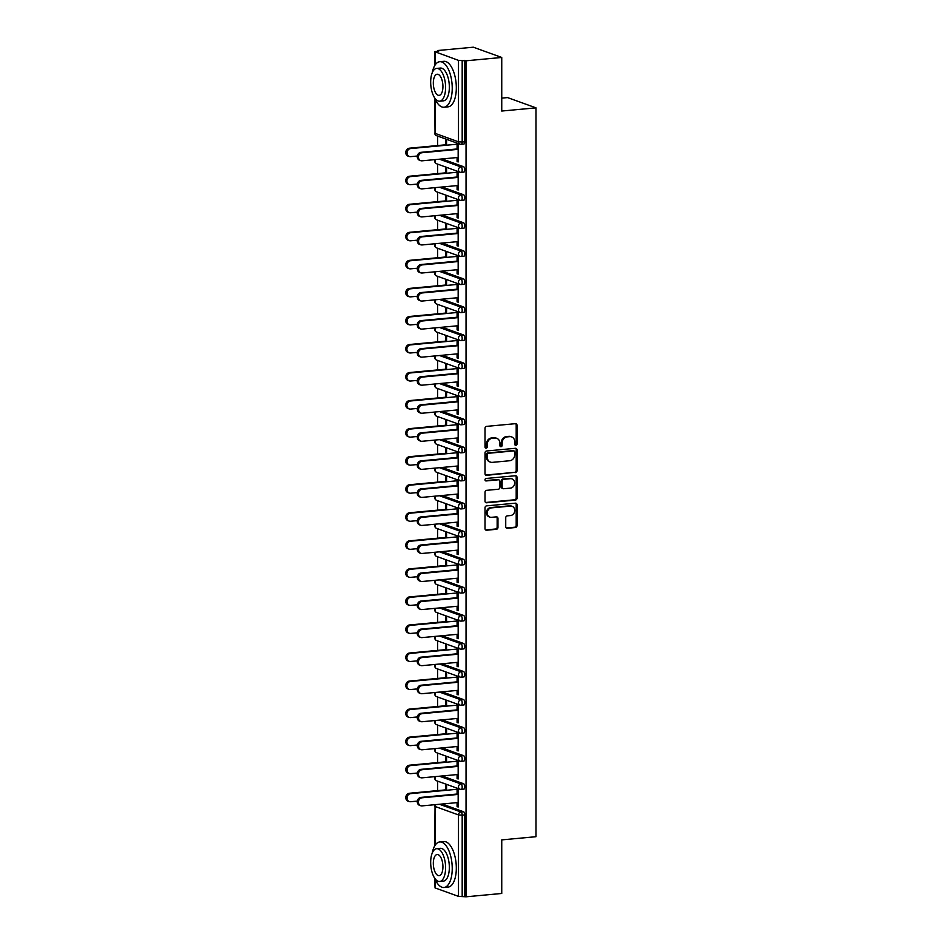 <?xml version="1.0" encoding="UTF-8"?>
<svg xmlns="http://www.w3.org/2000/svg" width="944" height="944" viewBox="0 0 944 944"><rect width="100%" height="100%" fill="white"/><g stroke="black" fill="none" stroke-linecap="round" stroke-linejoin="round"><path stroke-width="1.42" d="M515.896 445.379A1.251 1.097 109.9 0 0 517.017 444.046L517.017 425.296A1.794 1.569 109.9 0 0 515.412 423.679L486.608 426.369A1.794 1.569 109.9 0 0 485.004 428.281L485.004 447.031A1.251 1.097 109.9 0 0 486.125 448.164A1.251 1.097 109.9 0 0 487.246 446.819L487.246 444.388A5.747 5.039 109.9 0 1 492.367 438.264L494.774 438.04A5.747 5.039 109.9 0 1 496.721 438.287A5.747 5.039 109.9 0 1 499.895 443.208L499.895 445.639A1.251 1.097 109.9 0 0 502.125 445.426L502.125 443.007A5.747 5.039 109.9 0 1 507.247 436.883L509.654 436.659A5.747 5.039 109.9 0 1 511.601 436.895A5.747 5.039 109.9 0 1 514.775 441.827L514.775 444.246A1.251 1.097 109.9 0 0 515.896 445.379M515.094 445.084A1.251 1.097 109.9 0 0 516.191 443.739L516.191 424.989A1.794 1.569 109.9 0 0 515.589 423.667M485.322 447.857A1.251 1.097 109.9 0 0 486.42 446.524L486.42 444.093L487.246 444.388M500.202 446.465A1.251 1.097 109.9 0 0 501.299 445.131L501.299 442.701L502.125 443.007M505.736 526.669A1.794 1.569 109.9 0 0 507.329 528.286L515.412 527.531A1.794 1.569 109.9 0 0 517.017 525.619L517.017 504.792A1.794 1.569 109.9 0 0 515.412 503.176L486.608 505.866A1.794 1.569 109.9 0 0 485.004 507.778L485.004 528.605A1.794 1.569 109.9 0 0 486.608 530.221L496.367 529.313A1.794 1.569 109.9 0 0 497.972 527.389L497.972 518.48A1.794 1.569 109.9 0 0 496.367 516.864L491.529 517.312A4.803 4.213 109.9 0 1 489.901 517.111A4.803 4.213 109.9 0 1 487.328 512.073A4.803 4.213 109.9 0 1 491.529 507.872L510.492 506.102A4.803 4.213 109.9 0 1 512.12 506.314A4.803 4.213 109.9 0 1 514.692 511.353A4.803 4.213 109.9 0 1 510.492 515.554L507.329 515.849A1.794 1.569 109.9 0 0 505.736 517.76L505.736 526.669M435.042 98.872L435.042 133.34L458.501 141.812L458.501 60.369L434.747 51.672L438.854 50.976L437.615 50.528L473.322 47.2L501.748 57.466L501.748 111.038L535.98 107.852L535.98 836.703L501.748 839.889L501.748 893.472L466.041 896.8L466.041 60.794L462.182 60.593L462.182 142.037L464.79 141.789L464.79 60.345M501.748 57.466L466.041 60.794M515.412 472.649A1.794 1.569 109.9 0 0 517.017 470.737L517.017 449.91A1.794 1.569 109.9 0 0 515.412 448.294L486.608 450.984A1.794 1.569 109.9 0 0 485.004 452.896L485.004 473.723A1.794 1.569 109.9 0 0 486.608 475.339L514.586 472.354A1.794 1.569 109.9 0 0 516.191 470.431L516.191 449.615A1.794 1.569 109.9 0 0 515.589 448.294M517.017 477.357L517.017 498.172A1.794 1.569 109.9 0 1 515.412 500.084L486.608 502.774A1.794 1.569 109.9 0 1 485.004 501.158L485.004 492.249A1.794 1.569 109.9 0 1 486.608 490.337L498.29 489.24A1.794 1.569 109.9 0 0 499.895 487.328L499.895 481.416A1.794 1.569 109.9 0 0 498.29 479.8L486.125 480.944A1.251 1.097 109.9 0 1 486.125 478.466L515.412 475.741A1.794 1.569 109.9 0 1 517.017 477.357L516.191 477.05L516.191 497.877L517.017 498.172M535.98 107.852L507.553 97.586L501.748 98.129M458.501 60.369L462.182 60.593M466.041 896.8L458.501 896.375L435.042 887.903L434.747 878.451M437.615 790.624L437.615 781.148M437.615 762.575L437.615 753.1M437.615 734.526L437.615 725.051M437.615 706.478L437.615 697.002M437.615 678.429L437.615 668.966M437.615 650.392L437.615 640.917M437.615 622.344L437.615 612.868M437.615 594.295L437.615 584.82M437.615 566.247L437.615 556.771M437.615 538.198L437.615 528.723M437.615 510.149L437.615 500.686M437.615 482.113L437.615 472.637M437.615 454.064L437.615 444.589M437.615 426.015L437.615 416.54M437.615 397.967L437.615 388.491M437.615 369.918L437.615 360.455M437.615 341.87L437.615 332.406M437.615 313.833L437.615 304.357M437.615 285.784L437.615 276.309M437.615 257.736L437.615 248.26M437.615 229.687L437.615 220.212M437.615 201.638L437.615 192.175M437.615 173.602L437.615 164.126M437.615 145.553L437.615 136.078M445.485 144.81L445.485 140.302L446.559 140.691L446.559 145.199M457.085 149.459L457.085 144.491L458.17 144.88L458.17 161.955L457.085 161.566L458.17 161.471M457.085 157.542L457.085 161.566M442.099 775.968L463.551 783.721A2.738 1.227 84.7 0 1 464.79 786.859A2.738 1.227 84.7 0 1 463.811 789.149A2.738 1.227 84.7 0 1 463.551 789.113M442.099 804.017L463.551 811.757A2.738 1.227 84.7 0 1 464.79 814.908L462.182 815.156L462.182 896.599M464.79 896.352L464.79 814.908M464.79 141.789A2.738 1.227 84.7 0 1 463.811 144.078A2.738 1.227 84.7 0 1 463.551 144.043M446.559 762.233L446.559 757.713L445.485 757.324L445.485 761.843M457.085 766.481L457.085 761.513L458.17 761.902L458.17 778.989L457.085 778.599L458.17 778.493M457.085 774.576L457.085 778.599M442.099 719.871L463.551 727.623A2.738 1.227 84.7 0 1 464.79 730.774A2.738 1.227 84.7 0 1 463.811 733.051A2.738 1.227 84.7 0 1 463.551 733.016M446.559 706.136L446.559 701.616L445.485 701.227L445.485 705.746M457.085 710.384L457.085 705.428L458.17 705.817L458.17 722.892L457.085 722.502L458.17 722.396M457.085 718.478L457.085 722.502M442.099 663.785L463.551 671.526A2.738 1.227 84.7 0 1 464.79 674.677A2.738 1.227 84.7 0 1 463.811 676.954A2.738 1.227 84.7 0 1 463.551 676.919M446.559 650.038L446.559 645.531L445.485 645.141L445.485 649.649M457.085 654.298L457.085 649.33L458.17 649.72L458.17 666.794L457.085 666.405L458.17 666.311M457.085 662.381L457.085 666.405M442.099 607.688L463.551 615.441A2.738 1.227 84.7 0 1 464.79 618.58A2.738 1.227 84.7 0 1 463.811 620.869A2.738 1.227 84.7 0 1 463.551 620.833M446.559 593.953L446.559 589.434L445.485 589.044L445.485 593.564M457.085 598.201L457.085 593.233L458.17 593.623L458.17 610.709L457.085 610.32L458.17 610.213M457.085 606.296L457.085 610.32M442.099 551.603L463.551 559.344A2.738 1.227 84.7 0 1 464.79 562.494A2.738 1.227 84.7 0 1 463.811 564.772A2.738 1.227 84.7 0 1 463.551 564.736M446.559 537.856L446.559 533.336L445.485 532.947L445.485 537.466M457.085 542.104L457.085 537.148L458.17 537.537L458.17 554.612L457.085 554.222L458.17 554.116M457.085 550.199L457.085 554.222M442.099 495.506L463.551 503.246A2.738 1.227 84.7 0 1 464.79 506.397A2.738 1.227 84.7 0 1 463.811 508.674A2.738 1.227 84.7 0 1 463.551 508.639M446.559 481.759L446.559 477.251L445.485 476.862L445.485 481.369M457.085 486.018L457.085 481.051L458.17 481.44L458.17 498.515L457.085 498.125L458.17 498.031M457.085 494.101L457.085 498.125M442.099 439.408L463.551 447.161A2.738 1.227 84.7 0 1 464.79 450.3A2.738 1.227 84.7 0 1 463.811 452.589A2.738 1.227 84.7 0 1 463.551 452.554M446.559 425.673L446.559 421.154L445.485 420.764L445.485 425.284M457.085 429.921L457.085 424.953L458.17 425.343L458.17 442.429L457.085 442.04L458.17 441.934M457.085 438.016L457.085 442.04M442.099 383.323L463.551 391.064A2.738 1.227 84.7 0 1 464.79 394.214A2.738 1.227 84.7 0 1 463.811 396.492A2.738 1.227 84.7 0 1 463.551 396.456M446.559 369.576L446.559 365.068L445.485 364.679L445.485 369.187M457.085 373.824L457.085 368.868L458.17 369.257L458.17 386.332L457.085 385.943L458.17 385.848M457.085 381.919L457.085 385.943M442.099 327.226L463.551 334.967A2.738 1.227 84.7 0 1 464.79 338.117A2.738 1.227 84.7 0 1 463.811 340.395A2.738 1.227 84.7 0 1 463.551 340.371M446.559 313.479L446.559 308.971L445.485 308.582L445.485 313.089M457.085 317.739L457.085 312.771L458.17 313.16L458.17 330.235L457.085 329.845L458.17 329.751M457.085 325.822L457.085 329.845M442.099 271.129L463.551 278.881A2.738 1.227 84.7 0 1 464.79 282.02A2.738 1.227 84.7 0 1 463.811 284.309A2.738 1.227 84.7 0 1 463.551 284.274M446.559 257.393L446.559 252.874L445.485 252.485L445.485 257.004M457.085 261.641L457.085 256.674L458.17 257.063L458.17 274.149L457.085 273.76L458.17 273.654M457.085 269.736L457.085 273.76M442.099 215.043L463.551 222.784A2.738 1.227 84.7 0 1 464.79 225.935A2.738 1.227 84.7 0 1 463.811 228.212A2.738 1.227 84.7 0 1 463.551 228.177M446.559 201.296L446.559 196.789L445.485 196.399L445.485 200.907M457.085 205.556L457.085 200.588L458.17 200.978L458.17 218.052L457.085 217.663L458.17 217.568M457.085 213.639L457.085 217.663M442.099 158.946L463.551 166.699A2.738 1.227 84.7 0 1 464.79 169.837A2.738 1.227 84.7 0 1 463.811 172.127A2.738 1.227 84.7 0 1 463.551 172.091M457.085 177.507L457.085 172.54L458.17 172.929L458.17 190.004L457.085 189.614L458.17 189.52M457.085 185.59L457.085 189.614M446.559 173.248L446.559 168.74L445.485 168.351L445.485 172.858M442.099 186.995L463.551 194.735A2.738 1.227 84.7 0 1 464.79 197.886A2.738 1.227 84.7 0 1 463.811 200.163A2.738 1.227 84.7 0 1 463.551 200.128M457.085 233.593L457.085 228.637L458.17 229.026L458.17 246.101L457.085 245.711L458.17 245.605M457.085 241.688L457.085 245.711M446.559 229.345L446.559 224.825L445.485 224.436L445.485 228.955M442.099 243.08L463.551 250.833A2.738 1.227 84.7 0 1 464.79 253.983A2.738 1.227 84.7 0 1 463.811 256.261A2.738 1.227 84.7 0 1 463.551 256.225M457.085 289.69L457.085 284.722L458.17 285.112L458.17 302.198L457.085 301.809L458.17 301.702M457.085 297.785L457.085 301.809M446.559 285.442L446.559 280.923L445.485 280.533L445.485 285.053M442.099 299.177L463.551 306.93A2.738 1.227 84.7 0 1 464.79 310.069A2.738 1.227 84.7 0 1 463.811 312.358A2.738 1.227 84.7 0 1 463.551 312.322M457.085 345.787L457.085 340.819L458.17 341.209L458.17 358.283L457.085 357.894L458.17 357.8M457.085 353.87L457.085 357.894M446.559 341.527L446.559 337.02L445.485 336.63L445.485 341.138M442.099 355.274L463.551 363.015A2.738 1.227 84.7 0 1 464.79 366.166A2.738 1.227 84.7 0 1 463.811 368.443A2.738 1.227 84.7 0 1 463.551 368.408M457.085 401.873L457.085 396.905L458.17 397.294L458.17 414.381L457.085 413.991L458.17 413.885M457.085 409.967L457.085 413.991M446.559 397.625L446.559 393.105L445.485 392.716L445.485 397.235M442.099 411.36L463.551 419.112A2.738 1.227 84.7 0 1 464.79 422.263A2.738 1.227 84.7 0 1 463.811 424.54A2.738 1.227 84.7 0 1 463.551 424.505M457.085 457.97L457.085 453.002L458.17 453.391L458.17 470.478L457.085 470.088L458.17 469.982M457.085 466.065L457.085 470.088M446.559 453.71L446.559 449.202L445.485 448.813L445.485 453.332M442.099 467.457L463.551 475.21A2.738 1.227 84.7 0 1 464.79 478.348A2.738 1.227 84.7 0 1 463.811 480.638A2.738 1.227 84.7 0 1 463.551 480.602M457.085 514.067L457.085 509.099L458.17 509.489L458.17 526.563L457.085 526.174L458.17 526.079M457.085 522.15L457.085 526.174M446.559 509.807L446.559 505.3L445.485 504.91L445.485 509.418M442.099 523.554L463.551 531.295A2.738 1.227 84.7 0 1 464.79 534.446A2.738 1.227 84.7 0 1 463.811 536.723A2.738 1.227 84.7 0 1 463.551 536.688M457.085 570.152L457.085 565.185L458.17 565.574L458.17 582.66L457.085 582.271L458.17 582.165M457.085 578.247L457.085 582.271M446.559 565.904L446.559 561.385L445.485 560.996L445.485 565.515M442.099 579.64L463.551 587.392A2.738 1.227 84.7 0 1 464.79 590.531A2.738 1.227 84.7 0 1 463.811 592.82A2.738 1.227 84.7 0 1 463.551 592.785M457.085 626.25L457.085 621.282L458.17 621.671L458.17 638.746L457.085 638.356L458.17 638.262M457.085 634.333L457.085 638.356M446.559 621.99L446.559 617.482L445.485 617.093L445.485 621.6M442.099 635.737L463.551 643.478A2.738 1.227 84.7 0 1 464.79 646.628A2.738 1.227 84.7 0 1 463.811 648.917A2.738 1.227 84.7 0 1 463.551 648.882M457.085 682.347L457.085 677.379L458.17 677.768L458.17 694.843L457.085 694.454L458.17 694.359M457.085 690.43L457.085 694.454M446.559 678.087L446.559 673.579L445.485 673.19L445.485 677.698M442.099 691.834L463.551 699.575A2.738 1.227 84.7 0 1 464.79 702.725A2.738 1.227 84.7 0 1 463.811 705.003A2.738 1.227 84.7 0 1 463.551 704.967M457.085 738.432L457.085 733.464L458.17 733.854L458.17 750.94L457.085 750.551L458.17 750.445M457.085 746.527L457.085 750.551M446.559 734.184L446.559 729.665L445.485 729.275L445.485 733.795M442.099 747.919L463.551 755.672A2.738 1.227 84.7 0 1 464.79 758.811A2.738 1.227 84.7 0 1 463.811 761.1A2.738 1.227 84.7 0 1 463.551 761.065M457.085 794.529L457.085 789.562L458.17 789.951L458.17 807.026L457.085 806.636L458.17 806.542M457.085 802.612L457.085 806.636M446.559 790.27L446.559 785.762L445.485 785.373L445.485 789.88M511.601 436.895L510.775 436.6A5.747 5.039 109.9 0 0 508.828 436.352L509.654 436.659M501.299 442.701A5.747 5.039 109.9 0 1 506.421 436.576L508.828 436.352M496.721 438.287L495.895 437.992A5.747 5.039 109.9 0 0 493.936 437.745L494.774 438.04M486.42 444.093A5.747 5.039 109.9 0 1 491.541 437.969L493.936 437.745M485.605 475.044A1.794 1.569 109.9 0 0 485.782 475.033L514.586 472.354M514.775 452.058A1.251 1.097 109.9 0 0 513.654 450.925L488.367 453.285A1.251 1.097 109.9 0 0 487.246 454.63L487.246 457.191A5.747 5.039 109.9 0 0 490.42 462.112A5.747 5.039 109.9 0 0 492.367 462.359L509.654 460.743A5.747 5.039 109.9 0 0 514.775 454.619L514.775 452.058M514.079 450.984L513.253 450.689A1.251 1.097 109.9 0 0 512.828 450.63L513.654 450.925M490.42 462.112L489.594 461.817A5.747 5.039 109.9 0 1 486.42 456.884L486.42 454.335A1.251 1.097 109.9 0 1 487.541 452.99L512.828 450.63M485.605 502.479A1.794 1.569 109.9 0 0 485.782 502.479L514.586 499.789A1.794 1.569 109.9 0 0 516.191 497.877M498.904 479.882L498.066 479.576A1.794 1.569 109.9 0 0 497.464 479.505L485.322 480.638M510.409 488.119A4.803 4.213 109.9 0 0 514.61 483.918A4.803 4.213 109.9 0 0 512.049 478.879A4.803 4.213 109.9 0 0 510.409 478.679L503.73 479.292A1.794 1.569 109.9 0 0 502.125 481.216L502.125 487.128A1.794 1.569 109.9 0 0 503.73 488.732L510.409 488.119M512.049 478.879L511.211 478.573A4.803 4.213 109.9 0 0 509.583 478.372L510.409 478.679M503.117 488.662L502.291 488.367A1.794 1.569 109.9 0 1 501.299 486.821L501.299 480.909A1.794 1.569 109.9 0 1 502.904 478.997L509.583 478.372M516.191 477.05A1.794 1.569 109.9 0 0 515.589 475.729M512.12 506.314L511.294 506.008A4.803 4.213 109.9 0 0 509.666 505.807L510.492 506.102M489.901 517.111L489.075 516.816A4.803 4.213 109.9 0 1 486.502 511.778A4.803 4.213 109.9 0 1 490.703 507.577L509.666 505.807M485.605 529.926A1.794 1.569 109.9 0 0 485.782 529.914L495.541 529.006A1.794 1.569 109.9 0 0 497.146 527.094L497.146 518.185A1.794 1.569 109.9 0 0 496.544 516.864M506.338 527.991A1.794 1.569 109.9 0 0 506.503 527.991L514.586 527.236A1.794 1.569 109.9 0 0 516.191 525.312L516.191 504.497A1.794 1.569 109.9 0 0 515.589 503.176M409.094 156.48L408.02 156.102A4.118 3.611 -70.1 0 1 409.413 148.184L410.487 148.574A4.118 3.611 109.9 0 0 410.487 156.657L417.319 156.02M459.48 143.995L410.487 148.574M446.559 144.715L409.413 148.184M420.611 160.645L419.537 160.256A4.118 3.611 -70.1 0 1 420.93 152.338L422.015 152.727A4.118 3.611 109.9 0 0 422.015 160.822L458.17 157.447M420.93 152.338L457.085 148.963M422.015 152.727L458.17 149.353M434.57 97.739A22.857 10.183 -95.3 0 0 444.01 107.227A22.857 10.183 -95.3 0 0 452.235 88.205A22.857 10.183 -95.3 0 0 439.762 61.702A22.857 10.183 -95.3 0 0 432.234 72.759M444.01 107.227L448.081 106.837A22.857 10.183 -95.3 0 0 456.318 87.816A22.857 10.183 -95.3 0 0 443.833 61.313L439.762 61.702M436.6 68.416L440.352 68.074A16.461 7.328 84.7 0 1 449.344 87.155A16.461 7.328 84.7 0 1 443.409 100.855L439.656 101.197A16.461 7.328 -95.3 0 0 445.592 87.509A16.461 7.328 -95.3 0 0 436.6 68.416A16.461 7.328 -95.3 0 0 430.676 82.116A16.461 7.328 -95.3 0 0 439.656 101.197M442.937 86.541A10.608 4.72 -95.3 0 0 437.143 74.246A10.608 4.72 -95.3 0 0 433.32 83.072A10.608 4.72 -95.3 0 0 439.113 95.368A10.608 4.72 -95.3 0 0 442.937 86.541M434.57 878.014A22.857 10.183 -95.3 0 0 444.01 887.49A22.857 10.183 -95.3 0 0 452.235 868.468A22.857 10.183 -95.3 0 0 439.762 841.965A22.857 10.183 -95.3 0 0 432.234 853.022M444.01 887.49L448.081 887.112A22.857 10.183 -95.3 0 0 456.318 868.091A22.857 10.183 -95.3 0 0 443.833 841.588L439.762 841.965M436.6 848.691L440.352 848.337A16.461 7.328 84.7 0 1 449.344 867.418A16.461 7.328 84.7 0 1 443.409 881.118L439.656 881.472A16.461 7.328 -95.3 0 0 445.592 867.772A16.461 7.328 -95.3 0 0 436.6 848.691A16.461 7.328 -95.3 0 0 430.676 862.379A16.461 7.328 -95.3 0 0 439.656 881.472M442.937 866.816A10.608 4.72 -95.3 0 0 437.143 854.521A10.608 4.72 -95.3 0 0 433.32 863.347A10.608 4.72 -95.3 0 0 439.113 875.643A10.608 4.72 -95.3 0 0 442.937 866.816M409.094 184.528L408.02 184.139A4.118 3.611 -70.1 0 1 409.413 176.233L410.487 176.611A4.118 3.611 109.9 0 0 410.487 184.705L417.319 184.068M459.48 172.044L410.487 176.611M446.559 172.764L409.413 176.233M409.094 212.577L408.02 212.188A4.118 3.611 -70.1 0 1 409.413 204.27L410.487 204.659A4.118 3.611 109.9 0 0 410.487 212.754L417.319 212.117M459.48 200.093L410.487 204.659M446.559 200.812L409.413 204.27M409.094 240.626L408.02 240.236A4.118 3.611 -70.1 0 1 409.413 232.318L410.487 232.708A4.118 3.611 109.9 0 0 410.487 240.803L417.319 240.165M459.48 228.141L410.487 232.708M446.559 228.849L409.413 232.318M409.094 268.674L408.02 268.285A4.118 3.611 -70.1 0 1 409.413 260.367L410.487 260.756A4.118 3.611 109.9 0 0 410.487 268.851L417.319 268.214M459.48 256.19L410.487 260.756M446.559 256.898L409.413 260.367M409.094 296.723L408.02 296.333A4.118 3.611 -70.1 0 1 409.413 288.416L410.487 288.805A4.118 3.611 109.9 0 0 410.487 296.888L417.319 296.251M459.48 284.227L410.487 288.805M446.559 284.946L409.413 288.416M420.611 188.694L419.537 188.304A4.118 3.611 -70.1 0 1 420.93 180.387L422.015 180.776A4.118 3.611 109.9 0 0 422.015 188.871L458.17 185.496M420.93 180.387L457.085 177.012M422.015 180.776L458.17 177.401M420.611 216.742L419.537 216.353A4.118 3.611 -70.1 0 1 420.93 208.435L422.015 208.825A4.118 3.611 109.9 0 0 422.015 216.919L458.17 213.545M420.93 208.435L457.085 205.06M422.015 208.825L458.17 205.45M420.611 244.791L419.537 244.402A4.118 3.611 -70.1 0 1 420.93 236.484L422.015 236.873A4.118 3.611 109.9 0 0 422.015 244.956L458.17 241.581M420.93 236.484L457.085 233.109M422.015 236.873L458.17 233.498M420.611 272.828L419.537 272.438A4.118 3.611 -70.1 0 1 420.93 264.532L422.015 264.922A4.118 3.611 109.9 0 0 422.015 273.005L458.17 269.63M420.93 264.532L457.085 261.158M422.015 264.922L458.17 261.547M420.611 300.876L419.537 300.487A4.118 3.611 -70.1 0 1 420.93 292.569L422.015 292.959A4.118 3.611 109.9 0 0 422.015 301.053L458.17 297.679M420.93 292.569L457.085 289.194M422.015 292.959L458.17 289.584M409.094 324.76L408.02 324.37A4.118 3.611 -70.1 0 1 409.413 316.464L410.487 316.854A4.118 3.611 109.9 0 0 410.487 324.937L417.319 324.299M459.48 312.275L410.487 316.854M446.559 312.995L409.413 316.464M420.611 328.925L419.537 328.536A4.118 3.611 -70.1 0 1 420.93 320.618L422.015 321.007A4.118 3.611 109.9 0 0 422.015 329.102L458.17 325.727M420.93 320.618L457.085 317.243M422.015 321.007L458.17 317.632M409.094 352.808L408.02 352.419A4.118 3.611 -70.1 0 1 409.413 344.501L410.487 344.89A4.118 3.611 109.9 0 0 410.487 352.985L417.319 352.348M459.48 340.324L410.487 344.89M446.559 341.044L409.413 344.501M420.611 356.974L419.537 356.584A4.118 3.611 -70.1 0 1 420.93 348.666L422.015 349.056A4.118 3.611 109.9 0 0 422.015 357.151L458.17 353.776M420.93 348.666L457.085 345.292M422.015 349.056L458.17 345.681M409.094 380.857L408.02 380.467A4.118 3.611 -70.1 0 1 409.413 372.55L410.487 372.939A4.118 3.611 109.9 0 0 410.487 381.034L417.319 380.397M459.48 368.372L410.487 372.939M446.559 369.092L409.413 372.55M420.611 385.022L419.537 384.633A4.118 3.611 -70.1 0 1 420.93 376.715L422.015 377.104A4.118 3.611 109.9 0 0 422.015 385.187L458.17 381.824M420.93 376.715L457.085 373.34M422.015 377.104L458.17 373.73M409.094 408.905L408.02 408.516A4.118 3.611 -70.1 0 1 409.413 400.598L410.487 400.988A4.118 3.611 109.9 0 0 410.487 409.082L417.319 408.445M459.48 396.421L410.487 400.988M446.559 397.129L409.413 400.598M420.611 413.059L419.537 412.67A4.118 3.611 -70.1 0 1 420.93 404.764L422.015 405.153A4.118 3.611 109.9 0 0 422.015 413.236L458.17 409.861M420.93 404.764L457.085 401.389M422.015 405.153L458.17 401.778M409.094 436.954L408.02 436.565A4.118 3.611 -70.1 0 1 409.413 428.647L410.487 429.036A4.118 3.611 109.9 0 0 410.487 437.131L417.319 436.494M459.48 424.458L410.487 429.036M446.559 425.178L409.413 428.647M420.611 441.108L419.537 440.718A4.118 3.611 -70.1 0 1 420.93 432.812L422.015 433.19A4.118 3.611 109.9 0 0 422.015 441.285L458.17 437.91M420.93 432.812L457.085 429.437M422.015 433.19L458.17 429.827M409.094 465.003L408.02 464.613A4.118 3.611 -70.1 0 1 409.413 456.695L410.487 457.085A4.118 3.611 109.9 0 0 410.487 465.168L417.319 464.531M459.48 452.506L410.487 457.085M446.559 453.226L409.413 456.695M420.611 469.156L419.537 468.767A4.118 3.611 -70.1 0 1 420.93 460.849L422.015 461.238A4.118 3.611 109.9 0 0 422.015 469.333L458.17 465.958M420.93 460.849L457.085 457.474M422.015 461.238L458.17 457.864M409.094 493.039L408.02 492.65A4.118 3.611 -70.1 0 1 409.413 484.744L410.487 485.133A4.118 3.611 109.9 0 0 410.487 493.216L417.319 492.579M459.48 480.555L410.487 485.133M446.559 481.275L409.413 484.744M420.611 497.205L419.537 496.815A4.118 3.611 -70.1 0 1 420.93 488.898L422.015 489.287A4.118 3.611 109.9 0 0 422.015 497.382L458.17 494.007M420.93 488.898L457.085 485.523M422.015 489.287L458.17 485.912M409.094 521.088L408.02 520.699A4.118 3.611 -70.1 0 1 409.413 512.781L410.487 513.17A4.118 3.611 109.9 0 0 410.487 521.265L417.319 520.628M459.48 508.604L410.487 513.17M446.559 509.323L409.413 512.781M420.611 525.253L419.537 524.864A4.118 3.611 -70.1 0 1 420.93 516.946L422.015 517.336A4.118 3.611 109.9 0 0 422.015 525.43L458.17 522.056M420.93 516.946L457.085 513.571M422.015 517.336L458.17 513.961M409.094 549.137L408.02 548.747A4.118 3.611 -70.1 0 1 409.413 540.829L410.487 541.219A4.118 3.611 109.9 0 0 410.487 549.314L417.319 548.676M459.48 536.652L410.487 541.219M446.559 537.36L409.413 540.829M420.611 553.302L419.537 552.913A4.118 3.611 -70.1 0 1 420.93 544.995L422.015 545.384A4.118 3.611 109.9 0 0 422.015 553.467L458.17 550.092M420.93 544.995L457.085 541.62M422.015 545.384L458.17 542.009M409.094 577.185L408.02 576.796A4.118 3.611 -70.1 0 1 409.413 568.878L410.487 569.267A4.118 3.611 109.9 0 0 410.487 577.362L417.319 576.725M459.48 564.701L410.487 569.267M446.559 565.409L409.413 568.878M420.611 581.339L419.537 580.949A4.118 3.611 -70.1 0 1 420.93 573.043L422.015 573.433A4.118 3.611 109.9 0 0 422.015 581.516L458.17 578.141M420.93 573.043L457.085 569.669M422.015 573.433L458.17 570.058M409.094 605.234L408.02 604.844A4.118 3.611 -70.1 0 1 409.413 596.927L410.487 597.316A4.118 3.611 109.9 0 0 410.487 605.399L417.319 604.762M459.48 592.738L410.487 597.316M446.559 593.457L409.413 596.927M420.611 609.387L419.537 608.998A4.118 3.611 -70.1 0 1 420.93 601.08L422.015 601.47A4.118 3.611 109.9 0 0 422.015 609.564L458.17 606.19M420.93 601.08L457.085 597.717M422.015 601.47L458.17 598.107M409.094 633.271L408.02 632.881A4.118 3.611 -70.1 0 1 409.413 624.975L410.487 625.365A4.118 3.611 109.9 0 0 410.487 633.448L417.319 632.81M459.48 620.786L410.487 625.365M446.559 621.506L409.413 624.975M420.611 637.436L419.537 637.047A4.118 3.611 -70.1 0 1 420.93 629.129L422.015 629.518A4.118 3.611 109.9 0 0 422.015 637.613L458.17 634.238M420.93 629.129L457.085 625.754M422.015 629.518L458.17 626.143M409.094 661.319L408.02 660.93A4.118 3.611 -70.1 0 1 409.413 653.024L410.487 653.401A4.118 3.611 109.9 0 0 410.487 661.496L417.319 660.859M459.48 648.835L410.487 653.401M446.559 649.555L409.413 653.024M420.611 665.485L419.537 665.095A4.118 3.611 -70.1 0 1 420.93 657.177L422.015 657.567A4.118 3.611 109.9 0 0 422.015 665.662L458.17 662.287M420.93 657.177L457.085 653.803M422.015 657.567L458.17 654.192M409.094 689.368L408.02 688.978A4.118 3.611 -70.1 0 1 409.413 681.061L410.487 681.45A4.118 3.611 109.9 0 0 410.487 689.545L417.319 688.908M459.48 676.883L410.487 681.45M446.559 677.603L409.413 681.061M420.611 693.533L419.537 693.144A4.118 3.611 -70.1 0 1 420.93 685.226L422.015 685.615A4.118 3.611 109.9 0 0 422.015 693.71L458.17 690.335M420.93 685.226L457.085 681.851M422.015 685.615L458.17 682.241M409.094 717.416L408.02 717.027A4.118 3.611 -70.1 0 1 409.413 709.109L410.487 709.499A4.118 3.611 109.9 0 0 410.487 717.593L417.319 716.956M459.48 704.932L410.487 709.499M446.559 705.64L409.413 709.109M420.611 721.582L419.537 721.192A4.118 3.611 -70.1 0 1 420.93 713.275L422.015 713.664A4.118 3.611 109.9 0 0 422.015 721.747L458.17 718.372M420.93 713.275L457.085 709.9M422.015 713.664L458.17 710.289M409.094 745.465L408.02 745.076A4.118 3.611 -70.1 0 1 409.413 737.158L410.487 737.547A4.118 3.611 109.9 0 0 410.487 745.642L417.319 745.005M459.48 732.981L410.487 737.547M446.559 733.689L409.413 737.158M420.611 749.619L419.537 749.229A4.118 3.611 -70.1 0 1 420.93 741.323L422.015 741.713A4.118 3.611 109.9 0 0 422.015 749.796L458.17 746.421M420.93 741.323L457.085 737.948M422.015 741.713L458.17 738.338M409.094 773.514L408.02 773.124A4.118 3.611 -70.1 0 1 409.413 765.206L410.487 765.596A4.118 3.611 109.9 0 0 410.487 773.679L417.319 773.042M459.48 761.017L410.487 765.596M446.559 761.737L409.413 765.206M420.611 777.667L419.537 777.278A4.118 3.611 -70.1 0 1 420.93 769.36L422.015 769.749A4.118 3.611 109.9 0 0 422.015 777.844L458.17 774.469M420.93 769.36L457.085 765.985M422.015 769.749L458.17 766.375M409.094 801.55L408.02 801.161A4.118 3.611 -70.1 0 1 409.413 793.255L410.487 793.644A4.118 3.611 109.9 0 0 410.487 801.727L417.319 801.09M459.48 789.066L410.487 793.644M446.559 789.786L409.413 793.255M420.611 805.716L419.537 805.326A4.118 3.611 -70.1 0 1 420.93 797.409L422.015 797.798A4.118 3.611 109.9 0 0 422.015 805.893L458.17 802.518M420.93 797.409L457.085 794.034M422.015 797.798L458.17 794.423M516.191 443.739L517.017 444.046M486.42 446.524L487.246 446.819M501.299 445.131L502.125 445.426M435.042 51.896L435.042 65.101M434.747 98.176L435.042 133.34A2.738 2.407 109.9 0 0 436.565 135.7L460.011 144.172A2.738 2.407 109.9 0 0 460.943 144.279A2.738 1.227 84.7 0 0 461.203 144.314A2.738 1.227 84.7 0 0 462.182 142.037L458.501 141.812A2.738 2.407 109.9 0 0 460.011 144.172A2.738 2.738 0 0 0 461.203 144.314L463.811 144.078M458.501 896.375L458.501 814.932L435.042 806.459L435.042 845.376M435.042 879.147L435.042 887.903M435.656 804.618A2.738 2.407 -70.1 0 0 435.042 806.459L434.747 845.859M439.491 804.264L460.943 812.005A2.738 1.227 -95.3 0 1 462.182 815.156L458.501 814.932A2.738 2.407 -70.1 0 1 460.943 812.005L463.551 811.757M439.491 159.194L460.943 166.935L463.551 166.699M462.182 170.085A2.738 1.227 -95.3 0 0 460.943 166.935A2.738 2.407 -70.1 0 0 458.501 169.861A2.738 2.407 109.9 0 0 460.943 172.327A2.738 1.227 84.7 0 0 461.203 172.363A2.738 1.227 84.7 0 0 462.182 170.085M435.243 159.583A2.738 2.738 0 0 0 436.565 163.737A2.738 2.407 109.9 0 1 435.042 161.389A2.738 2.407 -70.1 0 1 435.656 159.548M439.491 187.231L460.943 194.983L463.551 194.735M439.491 215.279L460.943 223.032L463.551 222.784M439.491 243.328L460.943 251.08L463.551 250.833M439.491 271.376L460.943 279.117L463.551 278.881M439.491 299.425L460.943 307.166L463.551 306.93M439.491 327.474L460.943 335.214L463.551 334.967M439.491 355.51L460.943 363.263L463.551 363.015M439.491 383.559L460.943 391.312L463.551 391.064M439.491 411.608L460.943 419.36L463.551 419.112M439.491 439.656L460.943 447.397L463.551 447.161M439.491 467.705L460.943 475.446L463.551 475.21M439.491 495.742L460.943 503.494L463.551 503.246M439.491 523.79L460.943 531.543L463.551 531.295M439.491 551.839L460.943 559.591L463.551 559.344M439.491 579.887L460.943 587.628L463.551 587.392M439.491 607.936L460.943 615.677L463.551 615.441M439.491 635.985L460.943 643.725L463.551 643.478M439.491 664.021L460.943 671.774L463.551 671.526M439.491 692.07L460.943 699.823L463.551 699.575M439.491 720.119L460.943 727.871L463.551 727.623M439.491 748.167L460.943 755.908L463.551 755.672M439.491 776.216L460.943 783.957L463.551 783.721M462.182 198.134A2.738 1.227 -95.3 0 0 460.943 194.983A2.738 2.407 -70.1 0 0 458.501 197.91A2.738 2.407 109.9 0 0 460.943 200.376A2.738 1.227 84.7 0 0 461.203 200.411A2.738 1.227 84.7 0 0 462.182 198.134M435.243 187.632A2.738 2.738 0 0 0 436.565 191.785A2.738 2.407 109.9 0 1 435.042 189.437A2.738 2.407 -70.1 0 1 435.656 187.596M462.182 226.171A2.738 1.227 -95.3 0 0 460.943 223.032A2.738 2.407 -70.1 0 0 458.501 225.958A2.738 2.407 109.9 0 0 460.943 228.424A2.738 1.227 84.7 0 0 461.203 228.46A2.738 1.227 84.7 0 0 462.182 226.171M435.243 215.68A2.738 2.738 0 0 0 436.565 219.834A2.738 2.407 109.9 0 1 435.042 217.486A2.738 2.407 -70.1 0 1 435.656 215.645M462.182 254.219A2.738 1.227 -95.3 0 0 460.943 251.08A2.738 2.407 -70.1 0 0 458.501 253.995A2.738 2.407 109.9 0 0 460.943 256.473A2.738 1.227 84.7 0 0 461.203 256.508A2.738 1.227 84.7 0 0 462.182 254.219M435.243 243.729A2.738 2.738 0 0 0 436.565 247.883A2.738 2.407 109.9 0 1 435.042 245.534A2.738 2.407 -70.1 0 1 435.656 243.682M462.182 282.268A2.738 1.227 -95.3 0 0 460.943 279.117A2.738 2.407 -70.1 0 0 458.501 282.044A2.738 2.407 109.9 0 0 460.943 284.522A2.738 1.227 84.7 0 0 461.203 284.545A2.738 1.227 84.7 0 0 462.182 282.268M435.243 271.778A2.738 2.738 0 0 0 436.565 275.931A2.738 2.407 109.9 0 1 435.042 273.571A2.738 2.407 -70.1 0 1 435.656 271.73M462.182 310.316A2.738 1.227 -95.3 0 0 460.943 307.166A2.738 2.407 -70.1 0 0 458.501 310.092A2.738 2.407 109.9 0 0 460.943 312.558A2.738 1.227 84.7 0 0 461.203 312.594A2.738 1.227 84.7 0 0 462.182 310.316M435.243 299.814A2.738 2.738 0 0 0 436.565 303.98A2.738 2.407 109.9 0 1 435.042 301.62A2.738 2.407 -70.1 0 1 435.656 299.779M462.182 338.365A2.738 1.227 -95.3 0 0 460.943 335.214A2.738 2.407 -70.1 0 0 458.501 338.141A2.738 2.407 109.9 0 0 460.943 340.607A2.738 1.227 84.7 0 0 461.203 340.642A2.738 1.227 84.7 0 0 462.182 338.365M435.243 327.863A2.738 2.738 0 0 0 436.565 332.017A2.738 2.407 109.9 0 1 435.042 329.668A2.738 2.407 -70.1 0 1 435.656 327.828M462.182 366.402A2.738 1.227 -95.3 0 0 460.943 363.263A2.738 2.407 -70.1 0 0 458.501 366.189A2.738 2.407 109.9 0 0 460.943 368.656A2.738 1.227 84.7 0 0 461.203 368.691A2.738 1.227 84.7 0 0 462.182 366.402M435.243 355.912A2.738 2.738 0 0 0 436.565 360.065A2.738 2.407 109.9 0 1 435.042 357.717A2.738 2.407 -70.1 0 1 435.656 355.876M462.182 394.45A2.738 1.227 -95.3 0 0 460.943 391.312A2.738 2.407 -70.1 0 0 458.501 394.238A2.738 2.407 109.9 0 0 460.943 396.704A2.738 1.227 84.7 0 0 461.203 396.74A2.738 1.227 84.7 0 0 462.182 394.45M435.243 383.96A2.738 2.738 0 0 0 436.565 388.114A2.738 2.407 109.9 0 1 435.042 385.766A2.738 2.407 -70.1 0 1 435.656 383.925M462.182 422.499A2.738 1.227 -95.3 0 0 460.943 419.36A2.738 2.407 -70.1 0 0 458.501 422.275A2.738 2.407 109.9 0 0 460.943 424.753A2.738 1.227 84.7 0 0 461.203 424.788A2.738 1.227 84.7 0 0 462.182 422.499M435.243 412.009A2.738 2.738 0 0 0 436.565 416.162A2.738 2.407 109.9 0 1 435.042 413.814A2.738 2.407 -70.1 0 1 435.656 411.962M462.182 450.548A2.738 1.227 -95.3 0 0 460.943 447.397A2.738 2.407 -70.1 0 0 458.501 450.323A2.738 2.407 109.9 0 0 460.943 452.79A2.738 1.227 84.7 0 0 461.203 452.825A2.738 1.227 84.7 0 0 462.182 450.548M435.243 440.046A2.738 2.738 0 0 0 436.565 444.211A2.738 2.407 109.9 0 1 435.042 441.851A2.738 2.407 -70.1 0 1 435.656 440.01M462.182 478.596A2.738 1.227 -95.3 0 0 460.943 475.446A2.738 2.407 -70.1 0 0 458.501 478.372A2.738 2.407 109.9 0 0 460.943 480.838A2.738 1.227 84.7 0 0 461.203 480.874A2.738 1.227 84.7 0 0 462.182 478.596M435.243 468.094A2.738 2.738 0 0 0 436.565 472.26A2.738 2.407 109.9 0 1 435.042 469.9A2.738 2.407 -70.1 0 1 435.656 468.059M462.182 506.645A2.738 1.227 -95.3 0 0 460.943 503.494A2.738 2.407 -70.1 0 0 458.501 506.421A2.738 2.407 109.9 0 0 460.943 508.887A2.738 1.227 84.7 0 0 461.203 508.922A2.738 1.227 84.7 0 0 462.182 506.645M435.243 496.143A2.738 2.738 0 0 0 436.565 500.296A2.738 2.407 109.9 0 1 435.042 497.948A2.738 2.407 -70.1 0 1 435.656 496.107M462.182 534.682A2.738 1.227 -95.3 0 0 460.943 531.543A2.738 2.407 -70.1 0 0 458.501 534.469A2.738 2.407 109.9 0 0 460.943 536.935A2.738 1.227 84.7 0 0 461.203 536.971A2.738 1.227 84.7 0 0 462.182 534.682M435.243 524.191A2.738 2.738 0 0 0 436.565 528.345A2.738 2.407 109.9 0 1 435.042 525.997A2.738 2.407 -70.1 0 1 435.656 524.156M462.182 562.73A2.738 1.227 -95.3 0 0 460.943 559.591A2.738 2.407 -70.1 0 0 458.501 562.518A2.738 2.407 109.9 0 0 460.943 564.984A2.738 1.227 84.7 0 0 461.203 565.019A2.738 1.227 84.7 0 0 462.182 562.73M435.243 552.24A2.738 2.738 0 0 0 436.565 556.394A2.738 2.407 109.9 0 1 435.042 554.045A2.738 2.407 -70.1 0 1 435.656 552.193M462.182 590.779A2.738 1.227 -95.3 0 0 460.943 587.628A2.738 2.407 -70.1 0 0 458.501 590.555A2.738 2.407 109.9 0 0 460.943 593.033A2.738 1.227 84.7 0 0 461.203 593.068A2.738 1.227 84.7 0 0 462.182 590.779M435.243 580.289A2.738 2.738 0 0 0 436.565 584.442A2.738 2.407 109.9 0 1 435.042 582.094A2.738 2.407 -70.1 0 1 435.656 580.241M462.182 618.827A2.738 1.227 -95.3 0 0 460.943 615.677A2.738 2.407 -70.1 0 0 458.501 618.603A2.738 2.407 109.9 0 0 460.943 621.069A2.738 1.227 84.7 0 0 461.203 621.105A2.738 1.227 84.7 0 0 462.182 618.827M435.243 608.325A2.738 2.738 0 0 0 436.565 612.491A2.738 2.407 109.9 0 1 435.042 610.131A2.738 2.407 -70.1 0 1 435.656 608.29M462.182 646.876A2.738 1.227 -95.3 0 0 460.943 643.725A2.738 2.407 -70.1 0 0 458.501 646.652A2.738 2.407 109.9 0 0 460.943 649.118A2.738 1.227 84.7 0 0 461.203 649.153A2.738 1.227 84.7 0 0 462.182 646.876M435.243 636.374A2.738 2.738 0 0 0 436.565 640.528A2.738 2.407 109.9 0 1 435.042 638.179A2.738 2.407 -70.1 0 1 435.656 636.339M462.182 674.925A2.738 1.227 -95.3 0 0 460.943 671.774A2.738 2.407 -70.1 0 0 458.501 674.7A2.738 2.407 109.9 0 0 460.943 677.167A2.738 1.227 84.7 0 0 461.203 677.202A2.738 1.227 84.7 0 0 462.182 674.925M435.243 664.423A2.738 2.738 0 0 0 436.565 668.576A2.738 2.407 109.9 0 1 435.042 666.228A2.738 2.407 -70.1 0 1 435.656 664.387M462.182 702.961A2.738 1.227 -95.3 0 0 460.943 699.823A2.738 2.407 -70.1 0 0 458.501 702.749A2.738 2.407 109.9 0 0 460.943 705.215A2.738 1.227 84.7 0 0 461.203 705.251A2.738 1.227 84.7 0 0 462.182 702.961M435.243 692.471A2.738 2.738 0 0 0 436.565 696.625A2.738 2.407 109.9 0 1 435.042 694.277A2.738 2.407 -70.1 0 1 435.656 692.436M462.182 731.01A2.738 1.227 -95.3 0 0 460.943 727.871A2.738 2.407 -70.1 0 0 458.501 730.786A2.738 2.407 109.9 0 0 460.943 733.264A2.738 1.227 84.7 0 0 461.203 733.299A2.738 1.227 84.7 0 0 462.182 731.01M435.243 720.52A2.738 2.738 0 0 0 436.565 724.673A2.738 2.407 109.9 0 1 435.042 722.325A2.738 2.407 -70.1 0 1 435.656 720.473M462.182 759.059A2.738 1.227 -95.3 0 0 460.943 755.908A2.738 2.407 -70.1 0 0 458.501 758.834A2.738 2.407 109.9 0 0 460.943 761.301A2.738 1.227 84.7 0 0 461.203 761.336A2.738 1.227 84.7 0 0 462.182 759.059M435.243 748.557A2.738 2.738 0 0 0 436.565 752.722A2.738 2.407 109.9 0 1 435.042 750.362A2.738 2.407 -70.1 0 1 435.656 748.521M462.182 787.107A2.738 1.227 -95.3 0 0 460.943 783.957A2.738 2.407 -70.1 0 0 458.501 786.883A2.738 2.407 109.9 0 0 460.943 789.349A2.738 1.227 84.7 0 0 461.203 789.385A2.738 1.227 84.7 0 0 462.182 787.107M435.243 776.605A2.738 2.738 0 0 0 436.565 780.771A2.738 2.407 109.9 0 1 435.042 778.411A2.738 2.407 -70.1 0 1 435.656 776.57M506.421 436.576L507.247 436.883M491.541 437.969L492.367 438.264M516.191 424.989L517.017 425.296M485.782 475.033L486.608 475.339M516.191 449.615L517.017 449.91M516.191 470.431L517.017 470.737M487.541 452.99L488.367 453.285M486.42 454.335L487.246 454.63M486.42 456.884L487.246 457.191M514.586 499.789L515.412 500.084M485.782 502.479L486.608 502.774M497.464 479.505L498.29 479.8M485.334 480.649L486.125 480.944M502.904 478.997L503.73 479.292M501.299 480.909L502.125 481.216M501.299 486.821L502.125 487.128M490.703 507.577L491.529 507.872M497.146 518.185L497.972 518.48M497.146 527.094L497.972 527.389M495.541 529.006L496.367 529.313M485.782 529.914L486.608 530.221M516.191 504.497L517.017 504.792M516.191 525.312L517.017 525.619M514.586 527.236L515.412 527.531M506.503 527.991L507.329 528.286M434.747 51.672L434.747 65.584M434.747 133.116A2.738 2.738 0 0 0 436.565 135.7M436.565 163.737L460.011 172.209A2.738 2.738 0 0 0 461.203 172.363L463.811 172.127M436.565 191.785L460.011 200.258A2.738 2.738 0 0 0 461.203 200.411L463.811 200.163M436.565 219.834L460.011 228.306A2.738 2.738 0 0 0 461.203 228.46L463.811 228.212M436.565 247.883L460.011 256.355A2.738 2.738 0 0 0 461.203 256.508L463.811 256.261M436.565 275.931L460.011 284.404A2.738 2.738 0 0 0 461.203 284.545L463.811 284.309M436.565 303.98L460.011 312.44A2.738 2.738 0 0 0 461.203 312.594L463.811 312.358M436.565 332.017L460.011 340.489A2.738 2.738 0 0 0 461.203 340.642L463.811 340.395M436.565 360.065L460.011 368.538A2.738 2.738 0 0 0 461.203 368.691L463.811 368.443M436.565 388.114L460.011 396.586A2.738 2.738 0 0 0 461.203 396.74L463.811 396.492M436.565 416.162L460.011 424.635A2.738 2.738 0 0 0 461.203 424.788L463.811 424.54M436.565 444.211L460.011 452.683A2.738 2.738 0 0 0 461.203 452.825L463.811 452.589M436.565 472.26L460.011 480.72A2.738 2.738 0 0 0 461.203 480.874L463.811 480.638M436.565 500.296L460.011 508.769A2.738 2.738 0 0 0 461.203 508.922L463.811 508.674M436.565 528.345L460.011 536.817A2.738 2.738 0 0 0 461.203 536.971L463.811 536.723M436.565 556.394L460.011 564.866A2.738 2.738 0 0 0 461.203 565.019L463.811 564.772M436.565 584.442L460.011 592.915A2.738 2.738 0 0 0 461.203 593.068L463.811 592.82M436.565 612.491L460.011 620.963A2.738 2.738 0 0 0 461.203 621.105L463.811 620.869M436.565 640.528L460.011 649A2.738 2.738 0 0 0 461.203 649.153L463.811 648.917M436.565 668.576L460.011 677.049A2.738 2.738 0 0 0 461.203 677.202L463.811 676.954M436.565 696.625L460.011 705.097A2.738 2.738 0 0 0 461.203 705.251L463.811 705.003M436.565 724.673L460.011 733.146A2.738 2.738 0 0 0 461.203 733.299L463.811 733.051M436.565 752.722L460.011 761.194A2.738 2.738 0 0 0 461.203 761.336L463.811 761.1M436.565 780.771L460.011 789.231A2.738 2.738 0 0 0 461.203 789.385L463.811 789.149M435.243 804.654A2.738 2.738 0 0 0 434.747 806.235"/></g></svg>
